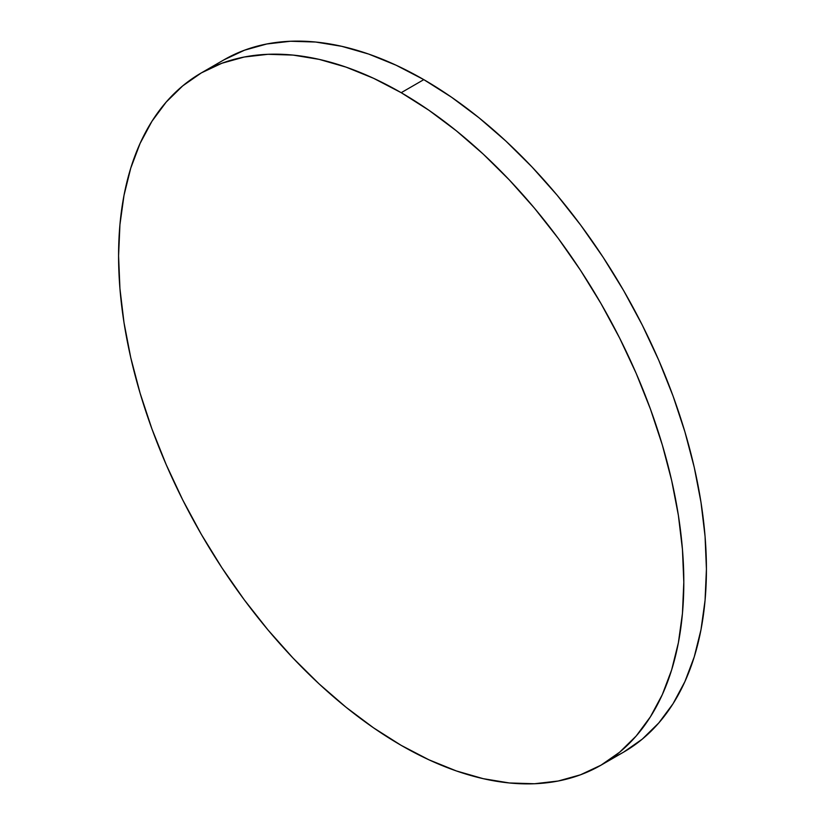 <?xml version="1.0" encoding="UTF-8"?>
<svg xmlns="http://www.w3.org/2000/svg" width="825" height="825" viewBox="0 0 825 825"><rect width="100%" height="100%" fill="white"/><g stroke="black" fill="none" stroke-linecap="round" stroke-linejoin="round"><path stroke-width="1.24" d="M612.016 758.082A399.682 230.752 -120 0 0 623.648 752.111A399.682 230.752 -120 0 0 684.905 431.836A399.682 230.752 -120 0 0 423.802 79.633L401.198 92.689A399.682 230.752 60 0 1 662.3 444.892A399.682 230.752 60 0 1 601.033 765.167A399.682 230.752 60 0 1 401.198 745.367A399.682 230.752 60 0 1 140.095 393.164A399.682 230.752 60 0 1 201.352 72.889A399.682 230.752 60 0 1 401.198 92.689L423.802 79.633A399.682 230.752 -120 0 0 223.967 59.833L201.352 72.889L221.904 63.247L244.179 57.038L267.97 54.306L293.04 55.089L319.151 59.369L346.057 67.124L373.498 78.262L401.198 92.689L428.897 110.251L456.328 130.793L483.233 154.1L509.345 179.974L534.425 208.137L558.205 238.332L580.491 270.27L601.033 303.641L619.658 338.126L636.188 373.395L650.44 409.097L662.3 444.892L671.643 480.439L678.387 515.398L682.45 549.419L683.812 582.192L682.45 613.398L678.387 642.727L671.643 669.9L662.3 694.66L650.44 716.76L636.188 736.003L619.658 752.183L601.033 765.157L580.491 774.799L558.205 781.017L534.425 783.75L509.345 782.966L483.233 778.676L456.328 770.932L428.897 759.784L401.198 745.367L373.498 727.805L346.057 707.262L319.151 683.946L293.04 658.082L267.97 629.918L244.179 599.713L221.904 567.775L201.352 534.404L182.727 499.929L166.207 464.661L151.944 428.959L140.095 393.164L130.742 357.617L124.008 322.657L119.934 288.637L118.573 255.863L119.934 224.658L124.008 195.329L130.742 168.156L140.095 143.395L151.944 121.285L166.207 102.052L182.727 85.872L201.352 72.889M601.033 765.167L623.648 752.111L642.273 739.128L658.793 722.947L673.056 703.715L684.905 681.605L694.258 656.844L700.992 629.671L705.066 600.342L706.427 569.137L705.066 536.363L700.992 502.343L694.258 467.383L684.905 431.836L673.056 396.041L658.793 360.339L642.273 325.071L623.648 290.596L603.096 257.225L580.821 225.287L557.03 195.082L531.96 166.918L505.849 141.054L478.943 117.738L451.502 97.195L423.802 79.633L396.103 65.216L368.672 54.068L341.767 46.324L315.655 42.034L290.575 41.25L266.795 43.983L244.509 50.201L223.967 59.843"/></g></svg>

